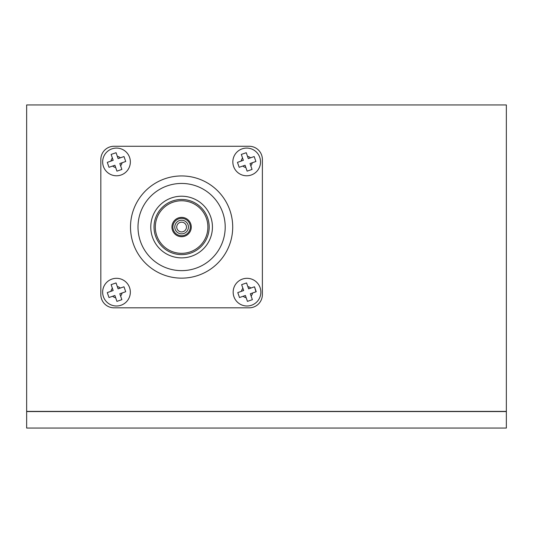 <?xml version="1.0" encoding="UTF-8"?>
<svg xmlns="http://www.w3.org/2000/svg" width="533" height="533" viewBox="0 0 533 533"><rect width="100%" height="100%" fill="white"/><g stroke="black" fill="none" stroke-linecap="round" stroke-linejoin="round"><path stroke-width="0.8" d="M26.65 104.954L26.65 411.396L506.35 411.396L506.35 104.954L26.65 104.954M26.65 411.563L506.35 411.563L506.35 428.046L26.65 428.046L26.65 411.563M130.338 292.157A13.845 13.845 0 0 0 116.494 278.313A13.845 13.845 0 0 0 102.642 292.157A13.845 13.845 0 0 0 116.494 306.002A13.845 13.845 0 0 0 130.338 292.157M111.117 284.649L112.396 288.333A5.603 5.603 0 0 0 110.951 291.318L107.273 292.597L108.985 297.527L114.881 295.482L116.927 301.378L121.864 299.666L119.812 293.77L125.708 291.718L123.996 286.787L118.099 288.833L116.054 282.936L111.117 284.649L113.169 290.545L108.532 292.157M260.857 292.157A13.845 13.845 0 0 0 247.006 278.313A13.845 13.845 0 0 0 233.161 292.157A13.845 13.845 0 0 0 247.006 306.002A13.845 13.845 0 0 0 260.857 292.157M241.636 284.649L242.915 288.333A5.603 5.603 0 0 0 241.462 291.318L237.785 292.597L239.497 297.527L245.4 295.482L247.445 301.378L252.376 299.666L250.33 293.77L256.226 291.718L254.514 286.787L248.618 288.833L246.566 282.936L241.636 284.649L243.681 290.545L239.05 292.157M260.53 161.932A13.845 13.845 0 0 0 246.686 148.081A13.845 13.845 0 0 0 232.841 161.932A13.845 13.845 0 0 0 246.686 175.777A13.845 13.845 0 0 0 260.53 161.932M255.907 161.492L254.194 156.562L250.51 157.835A5.603 5.603 0 0 0 247.525 156.389L246.246 152.711L241.316 154.423L242.588 158.101A5.603 5.603 0 0 0 241.143 161.093L237.465 162.372L239.177 167.302L245.073 165.257L247.125 171.153L252.056 169.434L250.01 163.538L255.907 161.492L254.194 156.562L248.298 158.607L246.246 152.711L241.316 154.423L243.361 160.32L238.724 161.932M130.352 161.932A13.845 13.845 0 0 0 116.507 148.081A13.845 13.845 0 0 0 102.656 161.932A13.845 13.845 0 0 0 116.507 175.777A13.845 13.845 0 0 0 130.352 161.932M125.721 161.492L124.009 156.562L120.331 157.835A5.603 5.603 0 0 0 117.347 156.389L116.067 152.711L111.131 154.423L112.41 158.101A5.603 5.603 0 0 0 110.964 161.093L107.286 162.372L108.998 167.302L114.895 165.257L116.94 171.153L121.877 169.434L119.825 163.538L125.721 161.492L124.009 156.562L118.113 158.607L116.067 152.711L111.131 154.423L113.183 160.32L107.286 162.372M186.47 227.045A4.87 4.87 0 0 1 181.606 231.915A4.87 4.87 0 0 1 176.736 227.045A4.87 4.87 0 0 1 181.606 222.174A4.87 4.87 0 0 1 186.47 227.045M188.422 227.045A6.816 6.816 0 0 1 181.606 233.86A6.816 6.816 0 0 1 174.791 227.045A6.816 6.816 0 0 1 181.606 220.229A6.816 6.816 0 0 1 188.422 227.045M172.905 227.045A8.695 8.695 0 0 1 181.606 218.35A8.695 8.695 0 0 1 190.301 227.045A8.695 8.695 0 0 1 181.606 235.739A8.695 8.695 0 0 1 172.905 227.045M171.932 227.045A9.667 9.667 0 0 1 181.606 217.377A9.667 9.667 0 0 1 191.274 227.045A9.667 9.667 0 0 1 181.606 236.712A9.667 9.667 0 0 1 171.932 227.045M209.189 227.045A27.583 27.583 0 0 1 181.606 254.627A27.583 27.583 0 0 1 154.024 227.045A27.583 27.583 0 0 1 181.606 199.462A27.583 27.583 0 0 1 209.189 227.045M207.89 227.045A26.284 26.284 0 0 1 181.606 253.328A26.284 26.284 0 0 1 155.323 227.045A26.284 26.284 0 0 1 181.606 200.761A26.284 26.284 0 0 1 207.89 227.045M212.434 227.045A30.827 30.827 0 0 1 181.606 257.872A30.827 30.827 0 0 1 150.779 227.045A30.827 30.827 0 0 1 181.606 196.217A30.827 30.827 0 0 1 212.434 227.045M138 227.045A43.599 43.599 0 0 1 181.606 183.445A43.599 43.599 0 0 1 225.206 227.045A43.599 43.599 0 0 1 181.606 270.644A43.599 43.599 0 0 1 138 227.045M130.505 227.045A51.101 51.101 0 0 1 181.606 175.943A51.101 51.101 0 0 1 232.708 227.045A51.101 51.101 0 0 1 181.606 278.146A51.101 51.101 0 0 1 130.505 227.045M100.83 159.46L100.83 294.629A13.185 13.185 0 0 0 114.015 307.821L249.191 307.821A13.185 13.185 0 0 0 262.376 294.629L262.376 159.46A13.185 13.185 0 0 0 249.191 146.269L114.015 146.269A13.185 13.185 0 0 0 100.83 159.46M121.877 169.434L120.598 165.756A5.603 5.603 0 0 0 122.044 162.772L124.462 161.932M108.998 167.302L112.676 166.023A5.603 5.603 0 0 0 115.668 167.469L116.94 171.153M252.056 169.434L250.776 165.756A5.603 5.603 0 0 0 252.229 162.772L254.641 161.932M239.177 167.302L242.855 166.023A5.603 5.603 0 0 0 245.846 167.469L247.125 171.153M255.973 291.811L254.514 286.787L250.836 288.067A5.603 5.603 0 0 0 247.845 286.614L246.566 282.936M239.497 297.527L243.181 296.255A5.603 5.603 0 0 0 246.166 297.7L247.445 301.378L252.376 299.666L251.103 295.988A5.603 5.603 0 0 0 252.549 292.997L254.967 292.157M125.708 291.718L123.996 286.787L120.318 288.067A5.603 5.603 0 0 0 117.333 286.614L116.054 282.936M108.985 297.527L112.663 296.255A5.603 5.603 0 0 0 115.654 297.7L116.927 301.378L121.864 299.666L120.585 295.988A5.603 5.603 0 0 0 122.03 292.997L124.449 292.157"/></g></svg>
